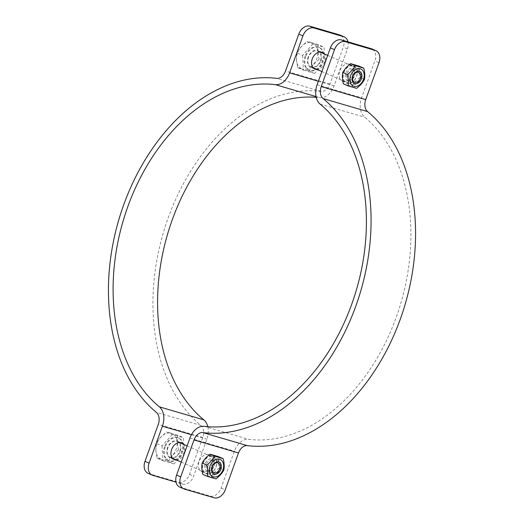 <?xml version="1.0" encoding="UTF-8"?>
<svg xmlns="http://www.w3.org/2000/svg" width="524" height="524" viewBox="0 0 524 524"><rect width="100%" height="100%" fill="white"/><g stroke="black" fill="none" stroke-linecap="round" stroke-linejoin="round"><path stroke-width="0.39" stroke-dasharray="2.62 1.97" d="M212.652 456.45A9.131 6.543 -66.5 0 1 213.209 456.653A9.131 6.543 -66.5 0 1 215.567 467.637A9.131 6.543 -66.5 0 1 205.925 473.401A9.131 6.543 -66.5 0 1 203.41 462.797A9.131 6.543 -66.5 0 1 212.652 456.45M208.532 454.662A9.131 6.543 113.5 0 0 199.284 461.002A9.131 6.543 113.5 0 0 201.806 471.607A9.131 6.543 113.5 0 0 211.447 465.843A9.131 6.543 113.5 0 0 209.083 454.858A9.131 6.543 113.5 0 0 208.532 454.662M353.248 65.939A9.131 6.543 -66.5 0 1 353.798 66.135A9.131 6.543 -66.5 0 1 356.163 77.12A9.131 6.543 -66.5 0 1 346.521 82.884A9.131 6.543 -66.5 0 1 344.006 72.279A9.131 6.543 -66.5 0 1 353.248 65.939M349.128 64.144A9.131 6.543 113.5 0 0 339.88 70.485A9.131 6.543 113.5 0 0 342.395 81.089A9.131 6.543 113.5 0 0 352.036 75.325A9.131 6.543 113.5 0 0 349.678 64.347A9.131 6.543 113.5 0 0 349.128 64.144M179.725 487.084A10.742 7.696 113.5 0 0 180.38 487.32L210.039 496.005A10.742 7.696 113.5 0 0 221.089 488.093L234.379 451.171A16.951 11.777 106.3 0 1 248.664 439.348A175.088 121.627 -73.7 0 0 396.236 317.21A175.088 121.627 -73.7 0 0 364.652 117.173A16.951 11.777 106.3 0 1 361.599 97.811L374.889 60.889A10.742 7.696 113.5 0 0 371.758 48.863M311.348 67.55A9.131 6.543 113.5 0 0 320.59 61.203A9.131 6.543 113.5 0 0 318.075 50.599A9.131 6.543 113.5 0 0 308.433 56.363A9.131 6.543 113.5 0 0 310.791 67.347A9.131 6.543 113.5 0 0 311.348 67.55M324.009 53.769A9.131 6.543 -66.5 0 1 324.559 63.378A9.131 6.543 -66.5 0 1 317.158 69.528M170.752 458.061A9.131 6.543 113.5 0 0 179.994 451.721A9.131 6.543 113.5 0 0 177.479 441.116A9.131 6.543 113.5 0 0 167.837 446.88A9.131 6.543 113.5 0 0 170.202 457.865A9.131 6.543 113.5 0 0 170.752 458.061M183.413 444.286A9.131 6.543 -66.5 0 1 183.963 453.889A9.131 6.543 -66.5 0 1 176.562 460.046M148.122 473.342A10.742 7.696 113.5 0 0 148.77 473.578L178.435 482.263A10.742 7.696 113.5 0 0 189.478 474.351L202.775 437.429A10.506 7.297 -73.7 0 0 200.882 425.423A181.533 126.101 106.3 0 1 168.132 218.023A181.533 126.101 106.3 0 1 321.14 91.392A10.506 7.297 -73.7 0 0 329.989 84.069L343.286 47.147A10.742 7.696 113.5 0 0 340.155 35.121M207.799 426.68A16.951 11.777 106.3 0 1 206.895 439.217L193.605 476.146A10.742 7.696 -66.5 0 1 182.555 484.058L176.012 482.139M347.988 41.861A10.742 7.696 -66.5 0 1 347.405 48.935L334.116 85.857A16.951 11.777 106.3 0 1 319.83 97.68A175.088 121.627 -73.7 0 0 316.201 97.32M348.807 79.655A5.279 3.786 113.5 0 0 354.152 75.987A5.279 3.786 113.5 0 0 352.698 69.856A5.279 3.786 113.5 0 0 347.117 73.19A5.279 3.786 113.5 0 0 348.486 79.543A5.279 3.786 113.5 0 0 348.807 79.655M347.982 80.558A6.445 4.618 -66.5 0 1 347.399 70.354A6.445 4.618 -66.5 0 1 355.102 72.613A6.445 4.618 -66.5 0 1 347.982 80.558M343.711 72.62A9.347 6.694 -66.5 0 1 356.124 67.851A9.347 6.694 -66.5 0 1 350.648 83.054A9.347 6.694 -66.5 0 1 343.711 72.62M343.377 83.833L351.938 86.342C353.752 83.034 356.386 80.093 359.85 77.506C358.809 73.367 358.593 69.587 359.202 66.168M356.549 88.346L351.938 86.342M364.462 79.51L359.85 77.506M208.211 470.172A5.279 3.786 113.5 0 0 213.556 466.504A5.279 3.786 113.5 0 0 212.102 460.367A5.279 3.786 113.5 0 0 211.781 460.255A5.279 3.786 113.5 0 0 206.436 463.923A5.279 3.786 113.5 0 0 207.89 470.054A5.279 3.786 113.5 0 0 208.211 470.172M207.386 471.076A6.445 4.618 -66.5 0 1 206.803 460.871A6.445 4.618 -66.5 0 1 214.506 463.131A6.445 4.618 -66.5 0 1 207.386 471.076M203.116 463.137A9.347 6.694 -66.5 0 1 215.528 458.369A9.347 6.694 -66.5 0 1 210.059 473.572A9.347 6.694 -66.5 0 1 203.116 463.137M202.781 474.351L211.349 476.86C213.157 473.552 215.796 470.611 219.261 468.024C218.213 463.884 217.997 460.105 218.606 456.686M211.349 476.86L215.96 478.864M219.261 468.024L223.872 470.028M348.879 74.794A8.594 6.157 113.5 0 0 351.388 84.416A8.594 6.157 113.5 0 0 360.46 78.986A8.594 6.157 113.5 0 0 358.239 68.651A8.594 6.157 113.5 0 0 348.879 74.794M350.635 75.43A7.277 5.214 -66.5 0 1 360.296 71.716A7.277 5.214 -66.5 0 1 356.038 83.552A7.277 5.214 -66.5 0 1 350.635 75.43M308.498 57.24A8.594 6.157 113.5 0 0 311.007 66.856A8.594 6.157 113.5 0 0 320.079 61.432A8.594 6.157 113.5 0 0 317.858 51.097A8.594 6.157 113.5 0 0 308.498 57.24M296.44 59.919L297.665 67.635L302.427 68.919A13.965 10.008 -66.5 0 1 296.44 59.919A13.965 10.008 -66.5 0 1 301.162 46.806L296.82 52.898L296.44 59.919M308.793 70.897L313.136 64.812A13.965 10.008 -66.5 0 1 302.427 68.919L308.793 70.897L314.59 73.419L324.88 61.937L324.035 47.193L312.9 43.931L307.103 41.409L301.162 46.806A13.965 10.008 -66.5 0 1 311.872 42.693L307.103 41.409M319.077 59.415L317.858 51.699A13.965 10.008 -66.5 0 1 313.136 64.812L319.077 59.415L324.88 61.937M318.232 44.671L311.872 42.693A13.965 10.008 -66.5 0 1 317.858 51.699L318.232 44.671L324.035 47.193M312.9 43.931L302.617 55.413L296.82 52.898M302.617 55.413L303.462 70.157L297.665 67.635M303.462 70.157L314.59 73.419M305.145 56.16A12.458 8.928 113.5 0 0 308.78 70.105A12.458 8.928 113.5 0 0 321.933 62.238A12.458 8.928 113.5 0 0 318.716 47.252A12.458 8.928 113.5 0 0 305.145 56.16M305.833 56.454A12.458 8.928 113.5 0 0 309.468 70.399A12.458 8.928 113.5 0 0 322.62 62.533A12.458 8.928 113.5 0 0 319.404 47.546A12.458 8.928 113.5 0 0 305.833 56.454M208.29 465.312A8.594 6.157 113.5 0 0 210.792 474.927A8.594 6.157 113.5 0 0 219.864 469.504A8.594 6.157 113.5 0 0 217.643 459.168A8.594 6.157 113.5 0 0 208.29 465.312M210.039 465.947A7.277 5.214 -66.5 0 1 219.707 462.234A7.277 5.214 -66.5 0 1 215.443 474.069A7.277 5.214 -66.5 0 1 210.039 465.947M167.909 447.751A8.594 6.157 113.5 0 0 170.411 457.373A8.594 6.157 113.5 0 0 179.49 451.943A8.594 6.157 113.5 0 0 177.263 441.608A8.594 6.157 113.5 0 0 167.909 447.751M155.844 450.437L157.069 458.153L161.837 459.437A13.965 10.008 -66.5 0 1 155.844 450.437A13.965 10.008 -66.5 0 1 160.567 437.324L156.224 443.409L155.844 450.437M168.197 461.415L172.547 455.323A13.965 10.008 -66.5 0 1 161.837 459.437L168.197 461.415L173.994 463.936L184.284 452.454L183.439 437.71L172.304 434.448L166.508 431.927L160.567 437.324A13.965 10.008 -66.5 0 1 171.276 433.21L166.508 431.927M178.488 449.933L177.263 442.21A13.965 10.008 -66.5 0 1 172.547 455.323L178.488 449.933L184.284 452.454M177.643 435.189L171.276 433.21A13.965 10.008 -66.5 0 1 177.263 442.21L177.643 435.189L183.439 437.71M172.304 434.448L162.021 445.931L156.224 443.409M162.021 445.931L162.866 460.675L157.069 458.153M162.866 460.675L173.994 463.936M164.549 446.671A12.458 8.928 113.5 0 0 168.184 460.616A12.458 8.928 113.5 0 0 181.343 452.749A12.458 8.928 113.5 0 0 178.121 437.763A12.458 8.928 113.5 0 0 164.549 446.671M165.237 446.972A12.458 8.928 113.5 0 0 168.872 460.917A12.458 8.928 113.5 0 0 182.024 453.05A12.458 8.928 113.5 0 0 178.808 438.064A12.458 8.928 113.5 0 0 165.237 446.972M317.105 84.783L361.599 97.811M379.009 62.677L374.889 60.889M180.38 487.32L184.5 489.115M214.159 497.8L210.039 496.005M189.885 438.143L234.379 451.171M221.089 488.093L225.209 489.888M320.164 104.145L364.652 117.173M204.17 426.32L248.664 439.348M148.77 473.578L152.897 475.373M191.443 434.697L206.895 439.217M182.555 484.058L178.435 482.263M189.478 474.351L193.605 476.146M318.376 81.253L334.116 85.857M347.405 48.935L343.286 47.147M321.14 91.392L276.646 78.364M329.989 84.069L285.501 71.035M316.044 96.573L319.83 97.68M202.775 437.429L158.281 424.401M200.882 425.423L156.388 412.395M201.806 471.607L205.925 473.401M209.083 454.858L213.209 456.653M342.395 81.089L346.521 82.884M349.678 64.347L353.798 66.135M322.195 52.393L318.075 50.599M314.917 69.142L310.791 67.347M181.605 442.911L177.479 441.116M174.322 459.653L170.202 457.865M358.711 72.469L352.698 69.856M354.499 82.157L348.486 79.543M207.89 470.054L213.903 472.668M212.102 460.367L218.115 462.98M311.007 66.856L313.103 67.766M321.86 71.572L351.388 84.416M317.858 51.097L319.954 52.007M327.69 55.367L358.239 68.651M308.78 70.105L309.468 70.399M318.716 47.252L319.404 47.546M170.411 457.373L172.507 458.284M181.265 462.089L210.792 474.927M177.263 441.608L179.359 442.518M187.101 445.885L217.643 459.168M168.184 460.616L168.872 460.917M178.121 437.763L178.808 438.064"/><path stroke-width="0.79" d="M330.395 47.854L334.522 49.649A10.742 7.696 -66.5 0 1 345.565 41.737L375.23 50.422A10.742 7.696 -66.5 0 1 375.878 50.658L371.758 48.863A10.742 7.696 113.5 0 0 371.103 48.627L341.445 39.942A10.742 7.696 113.5 0 0 330.395 47.854L317.105 84.783A16.951 11.777 -73.7 0 0 320.164 104.145A175.088 121.627 106.3 0 1 351.748 304.182A175.088 121.627 106.3 0 1 204.17 426.32A16.951 11.777 -73.7 0 0 189.885 438.143L176.595 475.065A10.742 7.696 113.5 0 0 179.725 487.084L183.845 488.879A10.742 7.696 -66.5 0 1 180.714 476.853L176.595 475.065M375.878 50.658A10.742 7.696 -66.5 0 1 379.009 62.677L365.719 99.599A10.506 7.297 -73.7 0 0 367.612 111.605A181.533 126.101 106.3 0 1 400.362 319.005A181.533 126.101 106.3 0 1 247.354 445.636A10.506 7.297 -73.7 0 0 238.499 452.965L225.209 489.888A10.742 7.696 -66.5 0 1 214.159 497.8L184.5 489.115A10.742 7.696 -66.5 0 1 183.845 488.879M334.522 49.649L321.225 86.571A10.506 7.297 -73.7 0 0 323.118 98.578A181.533 126.101 106.3 0 1 355.868 305.977A181.533 126.101 106.3 0 1 202.86 432.608A10.506 7.297 -73.7 0 0 194.011 439.931L180.714 476.853M317.158 69.528A9.131 6.543 -66.5 0 1 315.468 69.338A9.131 6.543 -66.5 0 1 314.917 69.142A9.131 6.543 -66.5 0 1 312.553 58.157A9.131 6.543 -66.5 0 1 322.195 52.393A9.131 6.543 -66.5 0 1 324.009 53.769M176.562 460.046A9.131 6.543 -66.5 0 1 174.872 459.856A9.131 6.543 -66.5 0 1 174.322 459.653A9.131 6.543 -66.5 0 1 171.964 448.675A9.131 6.543 -66.5 0 1 181.605 442.911A9.131 6.543 -66.5 0 1 183.413 444.286M176.012 482.139L152.897 475.373A10.742 7.696 -66.5 0 1 152.242 475.137A10.742 7.696 -66.5 0 1 149.111 463.111L162.401 426.189A16.951 11.777 -73.7 0 0 159.348 406.827A175.088 121.627 106.3 0 1 127.764 206.79A175.088 121.627 106.3 0 1 275.336 84.652A16.951 11.777 -73.7 0 0 289.621 72.829L302.911 35.907A10.742 7.696 -66.5 0 1 313.961 27.995L343.62 36.68A10.742 7.696 -66.5 0 1 344.275 36.916A10.742 7.696 -66.5 0 1 347.988 41.861M149.111 463.111L144.991 461.323A10.742 7.696 113.5 0 0 148.122 473.342L152.242 475.137M313.961 27.995L309.841 26.2A10.742 7.696 113.5 0 0 298.791 34.112L302.911 35.907M309.841 26.2L339.5 34.885L343.62 36.68M344.275 36.916L340.155 35.121A10.742 7.696 113.5 0 0 339.5 34.885M144.991 461.323L158.281 424.401A10.506 7.297 -73.7 0 0 156.388 412.395A181.533 126.101 106.3 0 1 123.638 204.995A181.533 126.101 106.3 0 1 276.646 78.364A10.506 7.297 -73.7 0 0 285.501 71.035L298.791 34.112M316.201 97.32A175.088 121.627 -73.7 0 0 171.387 222.261A175.088 121.627 -73.7 0 0 203.836 419.855A16.951 11.777 106.3 0 1 207.799 426.68M358.39 72.351A5.279 3.786 -66.5 0 1 358.711 72.469A5.279 3.786 -66.5 0 1 360.165 78.6A5.279 3.786 -66.5 0 1 354.814 82.268A5.279 3.786 -66.5 0 1 354.499 82.157A5.279 3.786 -66.5 0 1 353.038 76.019A5.279 3.786 -66.5 0 1 358.39 72.351M359.209 71.447A6.445 4.618 113.5 0 0 352.089 79.393A6.445 4.618 113.5 0 0 359.798 81.652A6.445 4.618 113.5 0 0 359.209 71.447M350.582 75.607A9.347 6.694 113.5 0 0 357.519 86.041A9.347 6.694 113.5 0 0 362.994 70.845A9.347 6.694 113.5 0 0 350.582 75.607M355.252 65.664L363.813 68.172C364.861 72.312 365.077 76.091 364.462 79.51C362.654 82.818 360.014 85.759 356.549 88.346L347.988 85.838C348.598 82.419 348.381 78.639 347.34 74.5C350.805 71.912 353.445 68.972 355.252 65.664L350.641 63.659C347.176 66.247 344.537 69.188 342.729 72.495C342.12 75.915 342.336 79.694 343.377 83.833L347.988 85.838M363.813 68.172L359.202 66.168L350.641 63.659M347.34 74.5L342.729 72.495M217.794 462.869A5.279 3.786 -66.5 0 1 218.115 462.98A5.279 3.786 -66.5 0 1 219.477 469.334A5.279 3.786 -66.5 0 1 213.903 472.668A5.279 3.786 -66.5 0 1 212.443 466.537A5.279 3.786 -66.5 0 1 217.794 462.869M218.613 461.958A6.445 4.618 113.5 0 0 211.493 469.91A6.445 4.618 113.5 0 0 219.202 472.17A6.445 4.618 113.5 0 0 218.613 461.958M209.986 466.124A9.347 6.694 113.5 0 0 216.929 476.558A9.347 6.694 113.5 0 0 222.399 461.356A9.347 6.694 113.5 0 0 209.986 466.124M223.217 458.69L218.606 456.686L210.045 454.177C206.58 456.758 203.941 459.705 202.133 463.006C201.524 466.432 201.74 470.211 202.781 474.351L207.393 476.355C208.008 472.936 207.786 469.157 206.744 465.017C210.209 462.43 212.849 459.483 214.657 456.181L223.217 458.69C224.265 462.83 224.482 466.609 223.872 470.028C222.058 473.336 219.425 476.277 215.96 478.864L207.393 476.355M202.133 463.006L206.744 465.017M210.045 454.177L214.657 456.181M345.565 41.737L341.445 39.942M371.103 48.627L375.23 50.422M247.354 445.636L202.86 432.608M238.499 452.965L194.011 439.931M365.719 99.599L321.225 86.571M367.612 111.605L323.118 98.578M162.401 426.189L191.443 434.697M289.621 72.829L318.376 81.253M159.348 406.827L203.836 419.855M275.336 84.652L316.044 96.573M313.103 67.766L321.86 71.572M319.954 52.007L327.69 55.367M172.507 458.284L181.265 462.089M179.359 442.518L187.101 445.885"/></g></svg>
